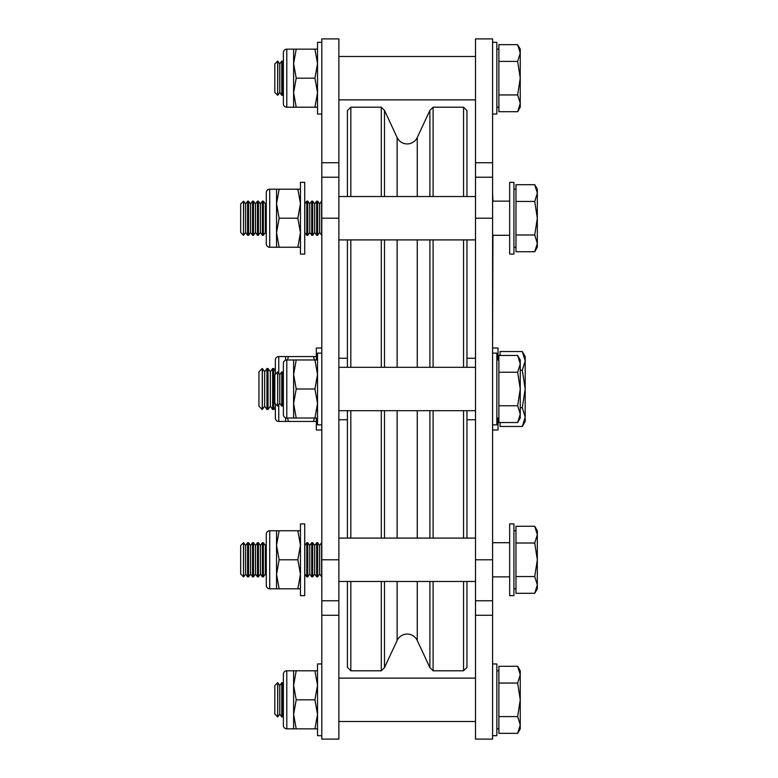 <?xml version="1.0" encoding="UTF-8"?>
<svg xmlns="http://www.w3.org/2000/svg" width="778" height="778" viewBox="0 0 778 778"><rect width="100%" height="100%" fill="white"/><g stroke="black" fill="none" stroke-linecap="round" stroke-linejoin="round"><path stroke-width="1.17" d="M397.13 196.533L397.13 137.521A11.096 11.096 0 0 0 417.251 137.521L429.894 110.408L433.093 107.208L433.093 196.533M384.488 581.467L384.488 667.592L397.13 640.479A11.096 11.096 0 0 1 417.251 640.479L429.894 667.592L429.894 581.467M429.894 538.094L429.894 410.687M429.894 367.313L429.894 239.906M429.894 196.533L429.894 110.408M429.894 667.592L433.093 670.792L433.093 581.467M433.093 239.906L433.093 367.313M433.093 410.687L433.093 538.094M397.13 137.521L384.488 110.408L384.488 196.533M384.488 239.906L384.488 367.313M384.488 410.687L384.488 538.094M384.488 110.408L381.288 107.208L350.829 107.208L350.829 196.533M384.488 667.592L381.288 670.792L381.288 581.467M381.288 538.094L381.288 410.687M381.288 367.313L381.288 239.906M381.288 196.533L381.288 107.208M463.542 196.533L463.542 107.208L466.965 110.632L466.965 196.533M466.965 239.906L466.965 367.313M466.965 410.687L466.965 538.094M466.965 581.467L466.965 667.368L463.542 670.792L463.542 581.467M463.542 538.094L463.542 410.687M463.542 367.313L463.542 239.906M350.829 581.467L350.829 670.792L347.416 667.368L347.416 581.467M347.416 538.094L347.416 410.687M347.416 367.313L347.416 239.906M347.416 196.533L347.416 110.632L350.829 107.208M350.829 239.906L350.829 367.313M350.829 410.687L350.829 538.094M463.542 107.208L433.093 107.208M463.542 670.792L433.093 670.792M381.288 670.792L350.829 670.792M347.416 358.259L338.877 358.259M347.416 419.741L338.877 419.741M475.504 358.259L466.965 358.259M475.504 419.741L466.965 419.741M338.877 38.9L338.877 739.1L321.8 739.1L321.8 38.9L338.877 38.9M338.877 600.772L321.8 600.772M338.877 177.228L321.8 177.228M492.581 38.9L492.581 739.1L475.504 739.1L475.504 38.9L492.581 38.9M492.581 600.772L475.504 600.772M492.581 177.228L475.504 177.228M338.877 410.687L475.504 410.687M338.877 367.313L475.504 367.313M338.877 678.134L475.504 678.134M338.877 721.507L475.504 721.507M338.877 56.493L475.504 56.493M338.877 99.866L475.504 99.866M338.877 239.906L475.504 239.906M338.877 196.533L475.504 196.533M338.877 581.467L475.504 581.467M338.877 538.094L475.504 538.094M509.658 559.781L509.658 595.647L513.927 595.647L513.927 523.915L509.658 523.915L509.658 559.781M509.658 218.219L509.658 254.085L513.927 254.085L513.927 182.353L509.658 182.353L509.658 218.219M492.581 353.134L496.85 353.134L496.85 424.866L492.581 424.866M492.581 42.313L496.85 42.313L496.85 114.045L492.581 114.045M492.581 663.955L496.85 663.955L496.85 735.687L492.581 735.687M304.723 254.085L304.723 182.353L300.454 182.353L300.454 254.085L304.723 254.085M304.723 595.647L304.723 523.915L300.454 523.915L300.454 595.647L304.723 595.647M321.8 424.866L317.531 424.866L317.531 353.134L321.8 353.134M321.8 735.687L317.531 735.687L317.531 663.955L321.8 663.955M321.8 114.045L317.531 114.045L317.531 42.313L321.8 42.313M269.713 530.752A3.413 3.413 0 0 0 266.29 534.165L266.29 585.396A3.413 3.413 0 0 0 269.713 588.81L276.54 588.81L276.54 530.752L269.713 530.752L269.713 588.81M276.54 588.81L279.137 588.81L276.54 574.3L279.137 559.781L297.857 559.781L300.454 574.3L297.857 588.81L300.454 588.81M279.137 588.81L297.857 588.81M279.137 559.781L276.54 545.261L279.137 530.752L297.857 530.752L300.454 545.261L297.857 559.781M279.137 530.752L276.54 530.752M300.454 530.752L297.857 530.752M286.79 670.792A3.413 3.413 0 0 0 283.377 674.205L283.377 725.436A3.413 3.413 0 0 0 286.79 728.85L293.617 728.85L293.617 670.792L286.79 670.792L286.79 728.85M293.617 728.85L296.214 728.85L293.617 714.34L296.214 699.821L314.934 699.821L317.531 714.34L314.934 728.85L317.531 728.85M296.214 728.85L314.934 728.85M296.214 699.821L293.617 685.301L296.214 670.792L314.934 670.792L317.531 685.301L314.934 699.821M296.214 670.792L293.617 670.792M317.531 670.792L314.934 670.792M286.79 49.15A3.413 3.413 0 0 0 283.377 52.564L283.377 103.795A3.413 3.413 0 0 0 286.79 107.208L293.617 107.208L293.617 49.15L286.79 49.15L286.79 107.208M293.617 107.208L296.214 107.208L293.617 92.699L296.214 78.179L314.934 78.179L317.531 92.699L314.934 107.208L317.531 107.208M296.214 107.208L314.934 107.208M296.214 78.179L293.617 63.66L296.214 49.15L314.934 49.15L317.531 63.66L314.934 78.179M296.214 49.15L293.617 49.15M317.531 49.15L314.934 49.15M269.713 189.19A3.413 3.413 0 0 0 266.29 192.604L266.29 243.835A3.413 3.413 0 0 0 269.713 247.248L276.54 247.248L276.54 189.19L269.713 189.19L269.713 247.248M276.54 247.248L279.137 247.248L276.54 232.739L279.137 218.219L297.857 218.219L300.454 232.739L297.857 247.248L300.454 247.248M279.137 247.248L297.857 247.248M279.137 218.219L276.54 203.7L279.137 189.19L297.857 189.19L300.454 203.7L297.857 218.219M279.137 189.19L276.54 189.19M300.454 189.19L297.857 189.19M286.79 359.971A3.413 3.413 0 0 0 283.377 363.384L283.377 414.616A3.413 3.413 0 0 0 286.79 418.029L293.617 418.029L293.617 359.971L286.79 359.971L286.79 418.029M293.617 418.029L296.214 418.029L293.617 403.519L296.214 389L314.934 389L317.531 403.519L314.934 418.029L317.531 418.029M296.214 418.029L314.934 418.029M296.214 389L293.617 374.481L296.214 359.971L314.934 359.971L317.531 374.481L314.934 389M296.214 359.971L293.617 359.971M317.531 359.971L314.934 359.971M243.504 576.858L240.674 574.028L240.674 545.534L243.504 542.704L243.504 576.858L243.631 542.704L245.615 545.534L245.615 574.028L247.589 576.858L248.561 576.858L248.561 542.704L250.545 545.534L250.545 574.028L252.529 576.858L253.502 576.858L253.502 542.704L255.476 545.534L255.476 574.028L257.46 576.858L258.432 576.858L258.432 542.704L260.416 545.534L260.416 574.028L262.39 576.858L263.363 576.858L263.363 542.704L265.347 545.534L265.347 574.028L266.29 575.389M245.615 545.534L247.589 542.704L247.589 576.858M245.615 574.028L243.631 576.858M250.545 545.534L252.529 542.704L252.529 576.858M250.545 574.028L248.561 576.858M255.476 545.534L257.46 542.704L257.46 576.858M255.476 574.028L253.502 576.858M260.416 545.534L262.39 542.704L262.39 576.858M260.416 574.028L258.432 576.858M265.347 545.534L266.29 544.172M265.347 574.028L263.363 576.858M306.795 576.858L306.795 542.704L304.811 545.534L304.811 574.028L306.795 576.858L307.767 576.858L307.767 542.704L309.751 545.534L309.751 574.028L311.725 576.858L312.698 576.858L312.698 542.704L314.682 545.534L314.682 574.028L316.665 576.858L317.638 576.858L317.638 542.704L319.612 545.534L319.612 574.028L321.8 576.858M309.751 545.534L311.725 542.704L311.725 576.858M309.751 574.028L307.767 576.858M314.682 545.534L316.665 542.704L316.665 576.858M314.682 574.028L312.698 576.858M319.612 545.534L321.596 542.704L321.596 576.858M319.612 574.028L317.638 576.858M515.979 576.547L534.729 576.547L537.326 559.781L537.326 534.642L534.729 543.015L537.326 559.781L537.326 584.92L534.729 593.303L515.979 593.303L515.979 526.259L534.729 526.259L537.326 534.642L537.326 530.752L534.729 526.259M534.729 593.303L537.326 588.81L537.326 584.92L534.729 576.547M515.979 543.015L534.729 543.015M243.504 235.296L240.674 232.466L240.674 203.972L243.504 201.142L243.504 235.296L243.631 201.142L245.615 203.972L245.615 232.466L247.589 235.296L248.561 235.296L248.561 201.142L250.545 203.972L250.545 232.466L252.529 235.296L253.502 235.296L253.502 201.142L255.476 203.972L255.476 232.466L257.46 235.296L258.432 235.296L258.432 201.142L260.416 203.972L260.416 232.466L262.39 235.296L263.363 235.296L263.363 201.142L265.347 203.972L265.347 232.466L266.29 233.828M245.615 203.972L247.589 201.142L247.589 235.296M245.615 232.466L243.631 235.296M250.545 203.972L252.529 201.142L252.529 235.296M250.545 232.466L248.561 235.296M255.476 203.972L257.46 201.142L257.46 235.296M255.476 232.466L253.502 235.296M260.416 203.972L262.39 201.142L262.39 235.296M260.416 232.466L258.432 235.296M265.347 203.972L266.29 202.611M265.347 232.466L263.363 235.296M306.795 235.296L306.795 201.142L304.811 203.972L304.811 232.466L306.795 235.296L307.767 235.296L307.767 201.142L309.751 203.972L309.751 232.466L311.725 235.296L312.698 235.296L312.698 201.142L314.682 203.972L314.682 232.466L316.665 235.296L317.638 235.296L317.638 201.142L319.612 203.972L319.612 232.466L321.8 235.296M309.751 203.972L311.725 201.142L311.725 235.296M309.751 232.466L307.767 235.296M314.682 203.972L316.665 201.142L316.665 235.296M314.682 232.466L312.698 235.296M319.612 203.972L321.596 201.142L321.596 235.296M319.612 232.466L317.638 235.296M515.979 234.985L534.729 234.985L537.326 218.219L537.326 193.08L534.729 201.453L537.326 218.219L537.326 243.358L534.729 251.741L515.979 251.741L515.979 184.697L534.729 184.697L537.326 193.08L537.326 189.19L534.729 184.697M534.729 251.741L537.326 247.248L537.326 243.358L534.729 234.985M515.979 201.453L534.729 201.453M277.658 95.256L274.829 92.426L274.829 63.932L277.658 61.102L277.658 95.256L277.785 61.102L279.769 63.932L279.769 92.426L281.743 95.256L282.715 95.256L282.715 61.102L283.377 62.036M279.769 63.932L281.743 61.102L281.743 95.256M279.769 92.426L277.785 95.256M283.377 94.323L282.715 95.256M498.893 94.945L517.652 94.945L520.249 78.179L520.249 53.04L517.652 61.413L520.249 78.179L520.249 103.318L517.652 111.701L498.893 111.701L498.893 44.657L517.652 44.657L520.249 53.04L520.249 49.15L517.652 44.657M517.652 111.701L520.249 107.208L520.249 103.318L517.652 94.945M498.893 61.413L517.652 61.413M277.658 406.077L274.829 403.247L274.829 374.753L277.658 371.923L277.658 406.077L277.785 371.923L279.769 374.753L279.769 403.247L281.743 406.077L282.715 406.077L282.715 371.923L283.377 372.856M279.769 374.753L281.743 371.923L281.743 406.077M279.769 403.247L277.785 406.077M283.377 405.144L282.715 406.077M498.893 405.766L517.652 405.766L520.249 389L520.249 363.861L517.652 372.234L520.249 389L520.249 414.139L517.652 422.522L498.893 422.522L498.893 355.478L517.652 355.478L520.249 363.861L520.249 359.971L517.652 355.478M517.652 422.522L520.249 418.029L520.249 414.139L517.652 405.766M498.893 372.234L517.652 372.234M277.658 716.898L274.829 714.068L274.829 685.574L277.658 682.744L277.658 716.898L277.785 682.744L279.769 685.574L279.769 714.068L281.743 716.898L282.715 716.898L282.715 682.744L283.377 683.677M279.769 685.574L281.743 682.744L281.743 716.898M279.769 714.068L277.785 716.898M283.377 715.964L282.715 716.898M498.893 716.587L517.652 716.587L520.249 699.821L520.249 674.682L517.652 683.055L520.249 699.821L520.249 724.96L517.652 733.343L498.893 733.343L498.893 666.299L517.652 666.299L520.249 674.682L520.249 670.792L517.652 666.299M517.652 733.343L520.249 728.85L520.249 724.96L517.652 716.587M498.893 683.055L517.652 683.055M498.046 418.029L498.046 429.991L492.581 429.991M492.581 348.009L498.046 348.009L498.046 359.971M321.8 429.991L316.335 429.991L316.335 418.029M316.335 359.971L316.335 348.009L321.8 348.009M285.594 360.185L285.594 356.548L278.757 356.548A3.413 3.413 0 0 0 275.344 359.971L275.344 374.237M278.757 404.686L278.757 421.452A3.413 3.413 0 0 1 275.344 418.029L275.344 403.763M278.757 421.452L285.594 421.452L285.594 417.815M285.594 421.452L288.492 421.452L287.442 418.029M288.492 421.452L316.335 421.452M314.477 418.029L313.437 421.452M287.442 359.971L288.492 356.548L313.437 356.548L314.477 359.971M288.492 356.548L285.594 356.548M316.335 356.548L313.437 356.548M262.244 409.491L258.948 406.204L258.948 371.796L262.244 368.509L262.244 409.491L264.646 406.204L266.951 409.491L268.031 409.491L270.336 406.204L272.64 409.491L273.72 409.491L275.344 407.176M266.951 409.491L266.951 368.509L264.646 371.796L262.342 368.509L262.342 409.491M272.64 409.491L272.64 368.509L270.336 371.796L268.031 368.509L268.031 409.491M275.344 370.824L273.72 368.509L273.72 409.491M500.089 355.478L500.089 351.53L522.301 351.53L525.199 360.895L525.199 356.548L522.301 351.53M522.301 426.47L525.199 421.452L525.199 417.105L522.301 426.47L500.089 426.47L500.089 422.522M525.199 389L525.199 360.895L522.301 370.27L525.199 389L522.301 407.73L525.199 417.105L525.199 389M520.249 407.73L522.301 407.73M520.249 370.27L522.301 370.27M270.336 371.796L270.336 406.204M264.646 371.796L264.646 406.204M492.921 235.296L492.581 346.307M492.581 192.604L492.921 201.142M397.13 640.479L397.13 581.467M397.13 538.094L397.13 410.687M397.13 367.313L397.13 239.906M417.251 640.479L417.251 581.467M417.251 538.094L417.251 410.687M417.251 367.313L417.251 239.906M417.251 196.533L417.251 137.521M338.877 162.738L321.8 162.738M338.877 559.781L321.8 559.781M338.877 615.262L321.8 615.262M338.877 218.219L321.8 218.219M492.581 162.738L475.504 162.738M492.581 559.781L475.504 559.781M492.581 615.262L475.504 615.262M492.581 218.219L475.504 218.219M278.757 356.548L278.757 373.314M513.927 588.81L515.979 588.81M492.581 576.858L509.658 576.858M492.581 542.704L509.658 542.704M513.927 530.752L515.979 530.752M316.665 542.704L317.638 542.704M311.725 542.704L312.698 542.704M306.795 542.704L307.767 542.704M262.39 542.704L263.363 542.704M257.46 542.704L258.432 542.704M252.529 542.704L253.502 542.704M247.589 542.704L248.561 542.704M513.927 247.248L515.979 247.248M492.581 235.296L509.658 235.296M492.581 201.142L509.658 201.142M513.927 189.19L515.979 189.19M316.665 201.142L317.638 201.142M311.725 201.142L312.698 201.142M306.795 201.142L307.767 201.142M262.39 201.142L263.363 201.142M257.46 201.142L258.432 201.142M252.529 201.142L253.502 201.142M247.589 201.142L248.561 201.142M496.85 107.208L498.893 107.208M496.85 49.15L498.893 49.15M281.743 61.102L282.715 61.102M496.85 418.029L498.893 418.029M496.85 359.971L498.893 359.971M281.743 371.923L282.715 371.923M496.85 728.85L498.893 728.85M496.85 670.792L498.893 670.792M281.743 682.744L282.715 682.744M266.951 368.509L268.031 368.509M272.64 368.509L273.72 368.509M498.046 356.548L498.893 356.548M498.046 421.452L498.893 421.452"/></g></svg>
